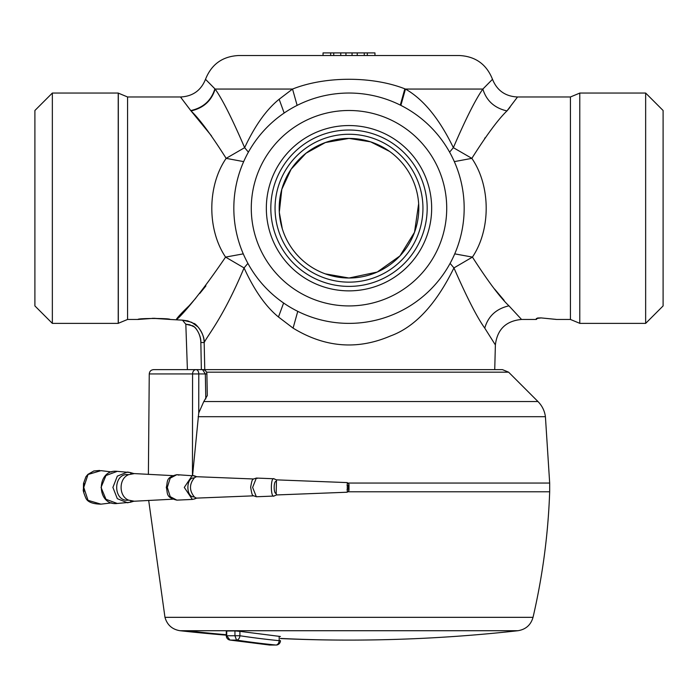<?xml version="1.0" encoding="UTF-8"?>
<svg xmlns="http://www.w3.org/2000/svg" width="698" height="698" viewBox="0 0 698 698"><rect width="100%" height="100%" fill="white"/><g stroke="black" fill="none" stroke-linecap="round" stroke-linejoin="round"><path stroke-width="1.05" d="M663.1 122.455L663.1 110.493L645.65 93.043L645.65 323.383L663.1 305.933L663.1 122.455M579.776 323.383L579.776 93.043L579.776 323.383L645.65 323.383M485.145 137.724L484.648 138.413M507.254 110.581L506.957 110.921C520.856 92.572 520.952 92.459 507.254 110.581L509.968 107.37M508.947 305.837L521.546 319.457C505.963 320.906 497.246 329.404 495.379 344.943L484.752 328.121C488.199 316.177 496.261 308.743 508.947 305.837C500.082 297.444 487.911 281.198 472.433 257.1C491.052 229.372 490.694 185.747 471.848 158.359C486.628 134.993 498.337 119.184 506.957 110.921C494.463 108.05 486.436 100.765 482.859 89.056C495.65 76.099 495.737 76.021 483.112 88.821M504.13 300.384L494.629 289.077M541.177 317.895L541.273 317.895C561.061 319.71 561.061 319.71 541.273 317.895L536.326 318.524A1.571 1.553 0 0 0 537.294 318.192M204.392 342.212L204.174 342.544C208.493 334.15 223.517 316.918 244.064 267.919C254.246 290.22 265.72 306.579 278.467 316.988L293.081 328.121C324.954 347.56 357.411 350.178 390.435 335.974C414.839 327.144 436.006 304.468 453.936 267.919C467.006 297.688 477.275 317.756 484.752 328.121M450.097 263.373L453.936 267.919L472.433 257.1L454.738 253.863M449.608 152.147L453.36 147.662C465.784 118.8 475.617 99.264 482.859 89.056L405.468 89.056C423.398 99.256 439.365 118.791 453.36 147.662L471.848 158.359L454.328 161.622M579.68 323.287L570.432 319.457L570.432 96.97L517.244 96.97C505.195 96.324 496.932 90.408 492.456 79.206C486.489 64.268 475.469 56.372 459.406 55.526L238.594 55.526C222.531 56.372 211.511 64.268 205.544 79.206C201.068 90.408 192.805 96.324 180.756 96.97L181.358 97.964M284.156 113.024L279.156 99.247L292.532 89.056C325.067 76.117 372.139 76.003 404.831 88.821L405.468 89.056L400.879 105.381M211.538 135.936L191.043 110.921C177.144 92.572 177.048 92.459 190.746 110.581L191.043 110.921C203.537 108.05 211.564 100.765 215.141 89.056C202.341 76.099 202.263 76.021 214.888 88.821L215.141 89.056C222.383 99.256 232.216 118.791 244.64 147.662C254.971 125.596 266.479 109.464 279.156 99.247M297.121 105.381L292.532 89.056L215.141 89.056M204.767 369.626L204.174 342.544C204.811 333.705 195.449 322.93 193.782 323.453L187.858 320.914L182.623 320.155L191.636 322.284L198.075 327.004C202.01 331.742 204.043 336.925 204.174 342.544L200.85 342.5C201.321 335.066 194.917 326.149 193.73 326.655L189.603 324.701L185.93 324.247L192.238 325.73C192.927 325.12 200.509 331.201 200.841 342.5L201.364 369.626M323.043 55.526L323.043 52.908L333.731 52.908L333.731 55.526M333.731 52.908L340.755 52.908L340.755 55.526M340.755 52.908L345.946 52.908L345.946 55.526M345.946 52.908L352.054 52.908L352.054 55.526M352.054 52.908L357.245 52.908L357.245 55.526M357.245 52.908L364.269 52.908L364.269 55.526M364.269 52.908L367.323 52.908L367.323 55.526M367.323 52.908L374.957 52.908L374.957 55.526M247.903 263.382L244.064 267.919L225.567 257.1L243.262 253.863M191.043 110.921C199.663 119.175 211.363 134.993 226.152 158.359C207.306 185.747 206.948 229.38 225.567 257.1C179.473 324.98 162.521 330.878 189.053 305.837L185.546 309.711M189.053 305.837L195.754 298.203M199.741 293.5L205.893 285.918M186.567 324.256L185.825 324.247L187.404 369.626M248.392 152.147L244.64 147.662L226.152 158.359L243.672 161.622M127.568 319.457L118.32 323.287L118.32 93.131L127.568 96.97L127.568 319.457L138.029 319.457C136.974 318.166 171.019 318.166 169.963 319.457L182.466 320.155L185.825 324.247M404.212 309.284A115.17 115.17 0 0 0 450.07 152.993A115.17 115.17 0 0 0 293.788 107.134A115.17 115.17 0 0 0 247.93 263.425A115.17 115.17 0 0 0 404.212 309.284M302.147 122.455A97.72 97.72 0 0 1 434.758 161.36A97.72 97.72 0 0 1 395.853 293.963A97.72 97.72 0 0 1 263.242 255.058A97.72 97.72 0 0 1 302.147 122.455M118.224 107.134L118.224 93.043L52.35 93.043L52.35 323.383L118.224 323.383L118.224 107.134M52.35 93.043L34.9 110.493L34.9 305.933L52.35 323.383M325.285 142.558L349 138.413A69.8 69.8 0 0 0 279.2 208.213A69.8 69.8 0 0 0 349 278.013L377.234 272.046L399.954 255.913L414.525 232.26L418.652 203.676M279.322 212.401L282.289 228.726M325.285 273.86L349 278.013A69.8 69.8 0 0 0 418.8 208.213A69.8 69.8 0 0 0 349 138.413L370.586 141.834L389.58 151.414M325.469 142.497L305.994 153.237L291.127 169.195L281.809 189.324L279.313 212.113M266.339 208.213A82.661 82.661 0 0 0 349 290.865A82.661 82.661 0 0 0 431.661 208.213A82.661 82.661 0 0 0 349 125.553A82.661 82.661 0 0 0 266.339 208.213M427.176 208.213A78.176 78.176 0 0 0 349 130.029A78.176 78.176 0 0 0 270.824 208.213A78.176 78.176 0 0 0 349 286.389A78.176 78.176 0 0 0 427.176 208.213M206.503 372.174L508.606 372.174L537.966 401.542C542.128 405.774 544.606 410.825 545.417 416.697L549.675 483.051L348.381 483.051L549.675 483.051L549.675 491.776L348.381 491.776L549.675 491.776C548.183 534.162 542.634 576.016 533.028 617.337L164.972 617.337L148.683 500.396M192.587 475.408L198.738 412.954L203.799 401.542L207.297 395.565M508.606 372.174L502.438 369.626L349 369.626M502.438 369.626L196.478 369.626M205.954 373.91L206.896 373.901L205.334 373.945L202.533 369.626L153.621 369.626C150.995 369.879 149.538 371.319 149.259 373.945L148.386 474.413M205.805 398.898L205.334 373.945L198.79 373.945A4.363 2.801 -90 0 0 195.981 369.626A4.363 3.42 90 0 0 192.569 373.945L192.456 475.399M176.873 500.134C165.051 497.342 168.07 492.91 166.272 487.44C168.026 481.934 165.121 477.415 176.873 474.684L194.672 475.905L192.334 475.39L184.281 487.413L192.334 499.428L176.873 500.134L170.199 496.653L167.302 487.405L170.199 478.165L176.873 474.684L178.976 475.12M192.334 499.428L194.672 498.913L195.597 497.779L194.227 496.81C189.254 490.546 189.254 484.272 194.227 478.008C185.773 476.786 185.773 498.032 194.227 496.81M194.157 475.809L195.597 477.039L194.227 478.008M194.672 498.913L196.679 498.11L253.618 495.833M196.539 498.049L195.597 497.779M83.952 491.732L83.411 489.481C82.844 489.926 83.603 492.675 85.697 497.744C87.224 501.836 92.319 503.982 100.983 504.165L88.027 500.326L83.76 487.405L88.027 474.492L100.983 470.653L111.793 471.953M347.002 485.127L348.407 485.948L348.991 484.316L347.272 482.597L347.272 492.221L276.042 494.969M276.469 480.355L275.867 479.578L276.469 480.355L276.172 493.442C273.511 494.062 273.511 480.756 276.172 481.376M276.469 494.463L275.867 495.24L276.469 494.463L276.172 493.442M196.679 476.708L253.618 478.985M196.539 476.769L195.597 477.039M134.077 473.637L130.308 472.546L134.06 473.654L128.633 474.666C112.71 472.467 112.71 502.351 128.633 500.152C118.59 496.322 118.59 478.496 128.633 474.666M130.98 473.811L130.308 472.546L127.525 472.04L117.325 476.132L112.902 487.413L117.325 498.686L127.525 502.778L134.077 501.181L128.633 500.152M99.657 470.461L93.802 470.984L87.922 474.361L85.898 476.778L83.507 483.487L83.411 489.481L83.952 483.086M347.272 492.221L348.991 490.354L348.407 488.87L347.002 489.691M274.436 495.746C270.344 499.82 270.344 474.998 274.436 479.072M257.257 478.4L256.341 478.069L252.615 487.413L256.341 496.758C251.917 494.891 252.414 497.212 250.643 487.143C252.406 478.113 251.943 479.709 256.341 478.069M134.06 501.164L130.308 502.272L130.98 501.007M117.255 503.476L105.983 499.306L101.044 487.413L105.974 475.521L117.255 471.342C96.019 468.759 96.019 506.059 117.255 503.476L130.439 502.255M348.991 484.316L348.991 490.502M234.947 630.913L226.292 631.018L226.292 635.756L234.947 635.756L236.509 640.092A1535.591 1085.826 90 0 0 275.885 645.031L269.698 645.031L230.323 640.092L236.509 640.092A4.363 3.071 98.6 0 0 239.911 635.756L239.911 631.35L234.947 630.913L234.947 635.756L239.911 635.756A1531.229 1082.746 90 0 0 279.174 640.677L280.456 640.677M280.456 636.506L239.911 631.35M226.719 630.913L226.719 635.756L230 640.066L269.489 645.022A4.363 3.08 -84.3 0 0 269.698 645.031L269.89 645.031M280.456 640.712A4.363 4.363 0 0 1 276.356 645.031A4.363 3.935 -93.5 0 1 275.885 645.031L275.885 645.031A4.363 3.08 -84.3 0 0 279.174 640.677L279.174 636.288M521.546 319.457L536.326 319.457L536.326 318.524M400.303 105.101L404.831 88.821M293.081 328.121L297.758 311.352M278.467 316.988L283.615 303.019M190.746 110.581C203.249 107.789 211.293 100.529 214.888 88.821M330.678 52.908L330.678 55.526M422.944 208.213A73.944 73.944 0 0 0 349 134.269A73.944 73.944 0 0 0 275.056 208.213A73.944 73.944 0 0 0 349 282.149A73.944 73.944 0 0 0 422.944 208.213M545.417 416.697L198.136 416.697M537.966 401.542L203.799 401.542M149.259 373.945L198.79 373.945L198.738 412.954M348.407 485.948L348.407 488.87L348.407 485.948M280.456 638.426A1526.875 1465.111 90 0 0 349 640.101A1526.875 1526.875 0 0 0 517.96 630.722L180.04 630.722C172.197 629.439 167.171 624.972 164.972 617.337M186.872 630.722A1526.875 1465.111 90 0 0 226.292 634.735M269.28 644.987A4.363 3.08 -84.3 0 0 269.489 645.022A4.363 4.363 0 0 0 269.794 645.039L276.356 645.031M579.776 93.043L645.65 93.043M579.68 93.131L570.432 96.97M570.432 319.457L556.481 319.457L541.229 317.922L537.181 318.218M537.888 318.079L539.188 317.948M539.667 317.922L540.863 317.913M536.326 319.457L537.896 317.887M541.229 317.922L555.957 319.361M494.734 369.626L495.379 344.943M127.568 96.97L180.756 96.97M138.029 319.457L154.031 318.288L169.719 319.431M152.391 318.297L169.256 319.37M206.896 373.901L207.297 395.626M206.896 373.866A4.363 4.363 0 0 0 202.533 369.626M100.983 504.157L111.793 502.865M347.238 482.597L276.042 479.849M172.607 475.617L133.379 473.541M172.607 499.201L133.379 501.277M194.672 475.905L196.679 476.717M275.867 479.578L273.791 478.758L256.341 478.06M256.341 496.758L273.791 496.06L275.867 495.248M130.439 472.563L117.255 471.342M517.96 630.722C525.803 629.439 530.829 624.972 533.028 617.337M180.04 630.722A1526.875 1526.875 0 0 0 226.292 635.163M280.456 638.557A1526.875 1526.875 0 0 0 349 640.101M226.292 635.756A4.363 4.363 0 0 0 230 640.066"/></g></svg>
